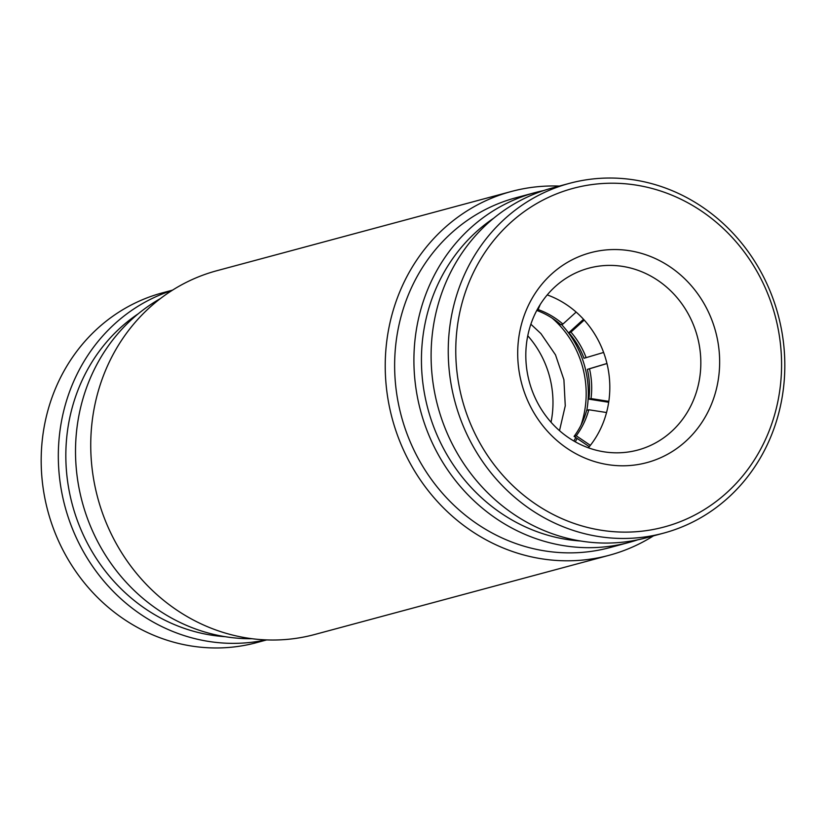 <?xml version="1.0" encoding="UTF-8"?>
<svg xmlns="http://www.w3.org/2000/svg" width="826" height="826" viewBox="0 0 826 826"><rect width="100%" height="100%" fill="white"/><g stroke="black" fill="none" stroke-linecap="round" stroke-linejoin="round"><path stroke-width="1.24" d="M552.274 318.216A94.174 87.009 -105.1 0 1 581.029 425.111M575.784 437.512A94.174 87.009 -105.1 0 1 573.884 441.022M561.473 324.473A94.174 87.009 -105.1 0 1 586.821 410.295M577.137 438.43A94.174 87.009 -105.1 0 1 575.237 441.796M595.329 449.984A94.174 87.009 -105.1 0 1 525.873 358.959A94.174 87.009 -105.1 0 1 588.855 268.161A94.174 87.009 -105.1 0 1 631.312 268.233A94.174 87.009 -105.1 0 1 700.768 359.258A94.174 87.009 -105.1 0 1 637.786 450.056A94.174 87.009 -105.1 0 1 595.329 449.984M597.91 462.519A108.671 100.4 -105.1 0 1 519.853 331.247A108.671 100.4 -105.1 0 1 639.438 252.818A108.671 100.4 -105.1 0 1 717.495 384.09A108.671 100.4 -105.1 0 1 597.91 462.519M585.18 526.833A175.319 161.968 74.9 0 0 778.102 400.29A175.319 161.968 74.9 0 0 652.168 188.504A175.319 161.968 74.9 0 0 459.246 315.047A175.319 161.968 74.9 0 0 585.18 526.833M581.927 532.997A181.111 167.327 74.9 0 0 663.577 533.142A181.111 167.327 74.9 0 0 784.7 358.536A181.111 167.327 74.9 0 0 651.136 183.496A181.111 167.327 74.9 0 0 569.475 183.351A181.111 167.327 74.9 0 0 448.363 357.957A181.111 167.327 74.9 0 0 581.927 532.997M569.475 183.351L552.346 187.956A181.111 167.327 74.9 0 0 431.224 362.562A181.111 167.327 74.9 0 0 564.798 537.612A181.111 167.327 74.9 0 0 646.448 537.747L663.577 533.142M588.37 447.806A94.174 87.009 74.9 0 0 547.235 294.903M589.279 446.701L574.091 436.365L576.238 435.787L590.373 445.338M576.238 435.787A79.688 73.628 74.9 0 0 588.814 409.768L606.542 412.525M574.091 436.365A79.688 73.628 74.9 0 0 586.667 410.336L588.814 409.768M608.679 402.272L588.886 399.154L591.024 398.576L608.814 401.353M591.024 398.576A79.688 73.628 74.9 0 0 589.506 368.788L606.965 363.554M588.886 399.154A79.688 73.628 74.9 0 0 587.358 369.367L606.955 363.492M587.358 369.367L589.506 368.788M583.517 319.301L568.794 332.692A79.688 73.628 74.9 0 1 584.013 358.267L603.61 352.454M586.15 357.689A79.688 73.628 74.9 0 0 570.942 332.114L584.23 320.075M568.794 332.692L570.942 332.114M536.786 310.442A79.688 73.628 74.9 0 1 560.782 324.659L562.919 324.081L576.156 312.083M562.919 324.081A79.688 73.628 74.9 0 0 538.098 309.574L540.183 304.567M537.106 309.833L538.098 309.574M266.653 639.923L256.525 642.649A181.111 167.327 -105.1 0 1 174.864 642.504A181.111 167.327 -105.1 0 1 41.3 467.464A181.111 167.327 -105.1 0 1 162.423 292.858L172.551 290.132M265.972 639.892A181.111 167.327 -105.1 0 1 192.004 637.899A181.111 167.327 -105.1 0 1 58.636 467.113A181.111 167.327 -105.1 0 1 171.973 290.494M225.116 636.681A175.319 161.968 -105.1 0 1 195.246 631.735A175.319 161.968 -105.1 0 1 68.795 488.847A175.319 161.968 -105.1 0 1 138.241 313.777M551.025 422.231A94.174 87.009 74.9 0 0 551.118 421.776A94.174 87.009 74.9 0 0 527.762 335.769M160.492 298.516A181.111 167.327 74.9 0 0 79.11 414.487A181.111 167.327 74.9 0 0 252.023 638.725M493.834 218.116A175.319 161.968 74.9 0 0 424.915 324.288A175.319 161.968 74.9 0 0 580.709 541.02M637.786 539.812A181.111 167.327 -105.1 0 1 629.247 542.372A181.111 167.327 -105.1 0 1 417.502 323.451A181.111 167.327 -105.1 0 1 535.145 192.592A181.111 167.327 -105.1 0 1 543.818 190.527M511.315 191.498L216.825 270.721A188.359 174.018 74.9 0 0 94.474 406.815A188.359 174.018 74.9 0 0 314.685 634.502L609.175 555.278A188.359 174.018 -105.1 0 1 388.963 327.592A188.359 174.018 -105.1 0 1 511.315 191.498A188.359 174.018 -105.1 0 1 559.347 186.077M535.145 192.592L515.868 197.775A181.111 167.327 74.9 0 0 398.225 328.634A181.111 167.327 74.9 0 0 609.97 547.566L629.247 542.372M653.449 535.867A188.359 174.018 -105.1 0 1 609.175 555.278M530.87 324.215L540.947 333.632L555.506 354.87L563.91 379.733L565.263 405.834L559.501 430.666"/></g></svg>
